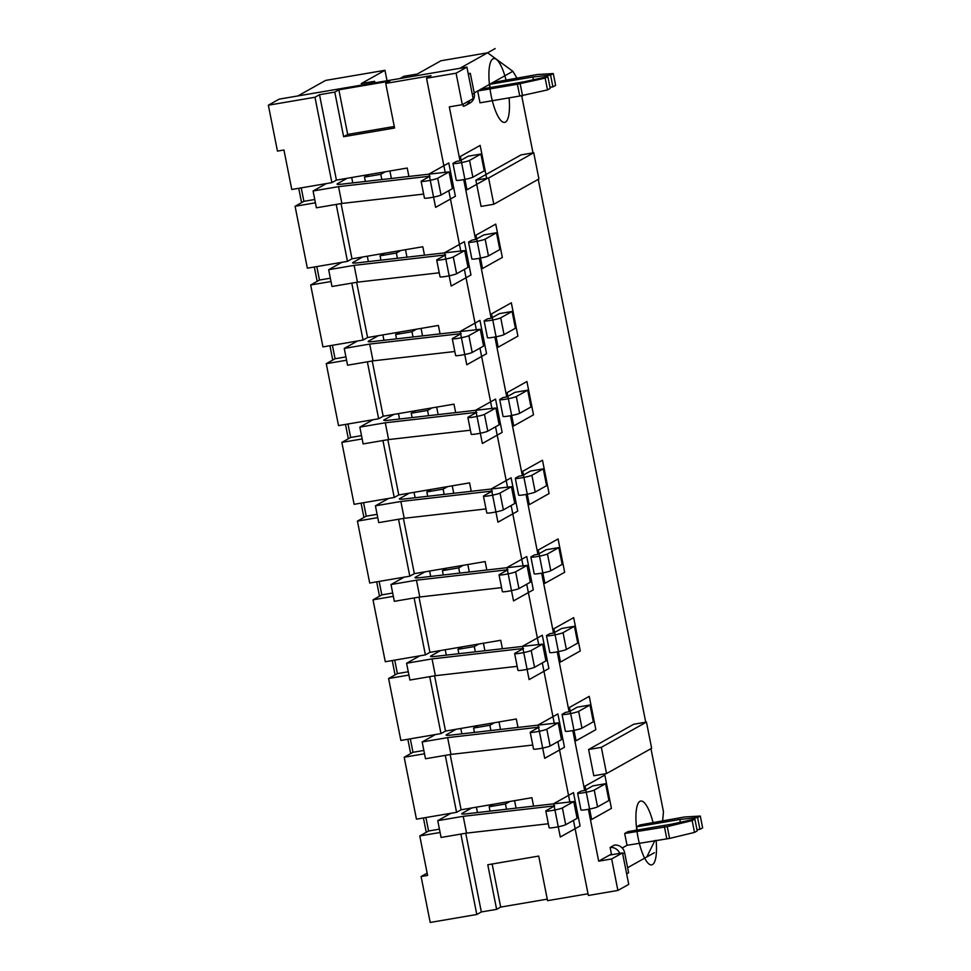 <?xml version="1.0" encoding="UTF-8"?>
<svg xmlns="http://www.w3.org/2000/svg" width="971" height="971" viewBox="0 0 971 971"><rect width="100%" height="100%" fill="white"/><g stroke="black" fill="none" stroke-linecap="round" stroke-linejoin="round"><path stroke-width="1.46" d="M459.999 160.798L468.192 156.21L480.924 154.037L469.551 160.409A8.593 0.801 168.8 0 1 460.375 162.812A8.593 0.801 168.8 0 1 452.959 163.48A8.593 0.801 168.8 0 1 453.251 163.189L456.431 161.417L459.999 160.798L449.318 106.883L462.305 104.674L456.079 73.189L466.917 67.12L279.199 99.127L268.36 105.196L314.968 97.246L319.508 94.709L334.789 92.099L343.625 136.705L347.691 134.423L394.262 126.485M408.9 176.467L407.225 168.032L336.415 180.108L331.888 182.645L291.761 189.479L283.945 149.995L277.451 151.1L268.36 105.196M385.317 171.77L380.79 174.307L364.489 177.086L369.016 174.549M347.12 178.276L337.459 183.689A13.436 1.25 -11.2 0 0 337.022 184.126A13.436 1.25 -11.2 0 0 341.695 184.162L449.088 171.867L437.703 178.251A8.593 0.801 168.8 0 1 428.539 180.642A8.593 0.801 168.8 0 1 421.123 181.31A8.593 0.801 168.8 0 1 421.402 181.019L430.044 176.188L338.539 186.65L313.075 190.996L326.28 183.604M517.118 78.348L512.858 71.308L474.212 92.949M477.671 91.007L480.002 102.817L519.74 96.044L517.397 84.234L477.671 91.007M492.916 82.474L537.449 74.5L553.288 73.565L550.569 75.083L532.824 76.988L489.53 84.368L490.161 87.56M521.73 95.971L532.994 152.872M538.25 179.356L645.727 722.193M650.971 748.69L663.472 811.78L662.623 821.09M636.539 826.855L679.834 819.475L697.591 817.57L700.297 816.053L684.458 816.987L639.925 824.962L636.539 826.855L637.17 830.047M624.681 833.494L667.259 826.624L692.165 820.604L694.884 819.087L671.374 824.221L628.067 831.601L624.681 833.494L627.023 845.304L622.205 847.999M626.647 873.851L628.613 872.747L624.669 852.793A9.407 9.006 60.7 0 0 614.449 845.061L610.116 847.489L611.414 854.043L598.67 861.18L588.39 809.268M584.676 790.467L592.868 785.879L605.601 783.706L594.228 790.078A8.593 0.801 168.8 0 1 585.052 792.482A8.593 0.801 168.8 0 1 577.636 793.149A8.593 0.801 168.8 0 1 577.927 792.858L581.107 791.086L584.676 790.467L572.805 730.568M569.091 711.767L577.284 707.167L590.016 705.007L578.643 711.379A8.593 0.801 168.8 0 1 569.467 713.77A8.593 0.801 168.8 0 1 562.051 714.438A8.593 0.801 168.8 0 1 562.343 714.158L565.523 712.374L569.091 711.767L557.22 651.857M553.506 633.056L561.699 628.468L574.431 626.295L563.059 632.667A8.593 0.801 168.8 0 1 553.883 635.07A8.593 0.801 168.8 0 1 546.467 635.726A8.593 0.801 168.8 0 1 546.758 635.447L549.938 633.662L553.506 633.056L541.636 573.145M537.922 554.344L546.115 549.756L558.847 547.583L547.474 553.956A8.593 0.801 168.8 0 1 538.298 556.359A8.593 0.801 168.8 0 1 530.882 557.014A8.593 0.801 168.8 0 1 531.173 556.735L534.353 554.951L537.922 554.344L526.051 494.433M522.337 475.632L530.53 471.044L543.262 468.872L531.89 475.244A8.593 0.801 168.8 0 1 522.714 477.647A8.593 0.801 168.8 0 1 515.298 478.315A8.593 0.801 168.8 0 1 515.589 478.023L518.769 476.251L522.337 475.632L510.467 415.734M506.753 396.933L514.946 392.333L527.678 390.172L516.305 396.544A8.593 0.801 168.8 0 1 507.129 398.935A8.593 0.801 168.8 0 1 499.713 399.603A8.593 0.801 168.8 0 1 500.004 399.324L503.184 397.54L506.753 396.933L494.882 337.022M491.168 318.221L499.361 313.633L512.093 311.46L500.72 317.833A8.593 0.801 168.8 0 1 491.544 320.236A8.593 0.801 168.8 0 1 484.128 320.891A8.593 0.801 168.8 0 1 484.42 320.612L487.6 318.828L491.168 318.221L479.298 258.31M475.584 239.509L483.776 234.921L496.509 232.749L485.136 239.121A8.593 0.801 168.8 0 1 475.96 241.524A8.593 0.801 168.8 0 1 468.544 242.18A8.593 0.801 168.8 0 1 468.835 241.9L472.015 240.116L475.584 239.509L463.713 179.599M462.961 104.31L463.349 106.312A9.407 9.006 -119.3 0 0 469.636 100.571M588.608 749.503L633.723 724.245L646.455 722.072L651.65 748.301L606.535 773.571L593.803 775.744L588.608 749.503L601.34 747.342L606.535 773.571M475.875 180.181L520.99 154.911L533.722 152.75L538.917 178.98L493.802 204.25L481.07 206.422L475.875 180.181L488.607 178.009L493.802 204.25M533.722 152.75L488.607 178.009M646.455 722.072L601.34 747.342M472.319 94.381L474.273 93.289A9.407 9.006 60.7 0 1 469.964 103.011L465.619 105.438M474.273 93.289L470.328 73.335L468.362 74.427M468.216 73.687L470.328 73.335M611.414 854.043L611.548 854.759M399.906 78.542L403.912 76.296L417.287 74.027L440.992 60.748L487.6 52.798L459.89 68.322L495.186 48.55M487.6 52.798L512.858 71.308M622.496 852.89L611.657 858.959L617.896 890.443L628.735 884.375L622.496 852.89L609.509 855.111M462.305 104.674L473.144 98.605L466.917 67.12M611.657 858.959L598.67 861.18M440.081 832.475L419.775 835.946L427.592 875.429L421.098 876.534L430.189 922.45L476.797 914.5L481.337 911.963L496.618 909.354L500.684 907.084L547.256 899.146M588.013 893.769L547.559 900.675L538.723 856.07L487.782 864.76L496.618 909.354M617.896 890.443L588.353 895.48L573.473 820.361M500.684 907.084L492.151 864.008M336.415 180.108L319.508 94.709M334.789 92.099L338.855 89.818L389.796 81.139L385.73 83.409L394.566 128.014L343.625 136.705M385.73 83.409L431.063 75.689L426.536 78.226L456.079 73.189M481.337 911.963L465.752 833.252M533.577 806.136L531.902 797.701L461.104 809.778L450.168 754.54M517.992 727.425L516.317 718.989L445.519 731.066L434.583 675.828M502.408 648.725L500.733 640.277L429.935 652.354L418.999 597.129M486.823 570.013L485.148 561.578L414.35 573.643L403.414 518.417M471.238 491.302L469.563 482.866L398.765 494.943L387.83 439.705M455.654 412.59L453.979 404.154L383.169 416.231L372.245 360.994M440.069 333.89L438.394 325.443L367.584 337.52L356.648 282.294M424.485 255.179L422.81 246.743L352 258.808L341.064 203.582M315.405 202.805L295.087 206.277L303.899 201.337L314.75 199.492M423.659 194.091L341.865 203.449L316.388 207.794L313.075 190.996M301.228 187.864L303.899 201.337M351.708 177.499L352.776 182.888M389.905 170.981L391.386 178.47M295.087 206.277L307.346 268.19L347.472 261.357L336.197 204.408M316.813 266.576L319.483 280.049L330.334 278.204M330.99 281.517L310.671 284.989L319.483 280.049M310.671 284.989L322.942 346.902L363.057 340.056L351.781 283.119M332.398 345.288L335.068 358.76L345.919 356.915M346.574 360.229L326.256 363.688L335.068 358.76M326.256 363.688L338.527 425.614L378.641 418.768L367.366 361.831M347.982 423.999L350.652 437.472L361.503 435.615M362.159 438.941L341.841 442.4L350.652 437.472M341.841 442.4L354.112 504.313L394.226 497.48L382.95 440.543M363.567 502.699L366.237 516.171L377.088 514.327M377.743 517.64L357.425 521.111L366.237 516.171M357.425 521.111L369.696 583.025L409.811 576.191L398.535 519.242M379.151 581.411L381.821 594.883L392.672 593.038M393.328 596.352L373.01 599.823L381.821 594.883M373.01 599.823L385.281 661.737L425.395 654.891L414.119 597.954M394.736 660.122L397.406 673.595L408.257 671.75M408.912 675.063L388.594 678.523L397.406 673.595M388.594 678.523L400.865 740.448L440.98 733.603L429.704 676.666M410.32 738.834L412.991 752.307L423.841 750.449M424.497 753.775L404.191 757.234L412.991 752.307M404.191 757.234L416.45 819.148L456.564 812.314L445.288 755.377M425.905 817.533L428.575 831.006L439.426 829.161M419.775 835.946L428.575 831.006M476.797 914.5L460.873 834.077M331.888 182.645L314.968 97.246M461.104 809.778L456.564 812.314M445.519 731.066L440.98 733.603M429.935 652.354L425.395 654.891M414.35 573.643L409.811 576.191M398.765 494.943L394.226 497.48M383.169 416.231L378.641 418.768M367.584 337.52L363.057 340.056M352 258.808L347.472 261.357M548.336 823.76L466.541 833.118L441.077 837.463L437.751 820.665L450.957 813.273M471.797 807.945L462.147 813.358A13.436 1.25 -11.2 0 0 461.698 813.795A13.436 1.25 -11.2 0 0 466.371 813.832L573.764 801.536L577.09 818.335L565.705 824.707A8.593 0.801 168.8 0 1 556.541 827.11A8.593 0.801 168.8 0 1 549.125 827.765L545.799 810.979A8.593 0.801 168.8 0 1 546.09 810.7L554.72 805.857L463.216 816.32L437.751 820.665M605.601 783.706L608.926 800.505L597.553 806.877A8.593 0.801 168.8 0 1 588.377 809.28A8.593 0.801 168.8 0 1 580.961 809.935L577.636 793.149M476.385 807.168L477.453 812.557M514.581 800.65L516.074 808.139M573.764 801.536L562.391 807.921A8.593 0.801 168.8 0 1 553.215 810.312A8.593 0.801 168.8 0 1 545.799 810.979M466.541 833.118L463.216 816.32M510.006 801.439L505.466 803.976L489.166 806.755L493.705 804.219M569.843 801.985L557.888 741.65M554.259 723.286L542.304 662.938M538.674 644.574L526.719 584.226M523.09 565.862L511.134 505.527M507.505 487.151L495.55 426.815M491.921 408.451L479.965 348.104M476.336 329.739L464.381 269.392M460.752 251.028L448.796 190.692M445.167 172.316L426.536 78.226M480.924 154.037L484.25 170.835L472.865 177.208A8.593 0.801 168.8 0 1 463.701 179.611A8.593 0.801 168.8 0 1 456.285 180.266L452.959 163.48M449.088 171.867L452.413 188.665L441.028 195.037A8.593 0.801 168.8 0 1 431.864 197.441A8.593 0.801 168.8 0 1 424.448 198.096L421.123 181.31M365.351 181.456L364.489 177.086M381.821 179.562L380.79 174.307M341.865 203.449L338.539 186.65M370.619 83.53L374.624 81.297L374.915 82.802M297.903 95.935L325.613 80.411L384.965 70.3L361.248 83.579L374.624 81.297M387.028 80.739L384.965 70.3M654.418 852.696L627.618 867.698L646.832 856.944L654.867 840.558M298.74 188.289L301.58 202.636M314.325 267.001L317.165 281.347M329.909 345.712L332.75 360.059M345.494 424.424L348.334 438.771M361.078 503.124L363.919 517.47M376.663 581.835L379.503 596.182M392.248 660.547L395.088 674.894M407.832 739.259L410.672 753.605M423.417 817.958L426.257 832.305M421.098 876.534L427.143 873.147M338.855 89.818L347.691 134.423M700.297 816.053L702.64 827.862L699.933 829.38L696.984 829.695M694.884 819.087L697.214 830.897L694.508 832.414L669.589 838.422L627.023 845.304M679.834 819.475L680.392 822.255M697.591 817.57L699.933 829.38M692.165 820.604L694.508 832.414M667.259 826.624L669.589 838.422M664.419 826.722L666.761 838.531M532.751 745.048L450.957 754.406L425.492 758.752L422.167 741.953L435.372 734.562M456.212 729.245L446.563 734.646A13.436 1.25 -11.2 0 0 446.114 735.083A13.436 1.25 -11.2 0 0 450.787 735.12L558.179 722.837L561.505 739.623L550.12 745.995A8.593 0.801 168.8 0 1 540.956 748.398A8.593 0.801 168.8 0 1 533.54 749.054L530.215 732.268A8.593 0.801 168.8 0 1 530.506 731.988L539.136 727.145L447.631 737.62L422.167 741.953M590.016 705.007L593.342 721.793L581.969 728.165A8.593 0.801 168.8 0 1 572.793 730.568A8.593 0.801 168.8 0 1 565.377 731.224L562.051 714.438M460.8 728.456L461.868 733.845M498.997 721.938L500.49 729.427M558.179 722.837L546.807 729.209A8.593 0.801 168.8 0 1 537.631 731.6A8.593 0.801 168.8 0 1 530.215 732.268M450.957 754.406L447.631 737.62M494.421 722.727L489.882 725.264L473.581 728.044L478.12 725.507M490.913 730.532L489.882 725.264M474.443 732.413L473.581 728.044M517.167 666.337L435.372 675.695L409.908 680.04L406.582 663.254L419.788 655.85M440.628 650.534L430.978 655.935A13.436 1.25 -11.2 0 0 430.529 656.372A13.436 1.25 -11.2 0 0 435.202 656.408L542.595 644.125L545.92 660.911L534.536 667.283A8.593 0.801 168.8 0 1 525.372 669.687A8.593 0.801 168.8 0 1 517.956 670.342L514.63 653.556A8.593 0.801 168.8 0 1 514.921 653.277L523.551 648.446L432.046 658.908L406.582 663.254M574.431 626.295L577.757 643.081L566.384 649.453A8.593 0.801 168.8 0 1 557.208 651.857A8.593 0.801 168.8 0 1 549.792 652.512L546.467 635.726M445.216 649.745L446.284 655.146M483.412 643.239L484.905 650.728M542.595 644.125L531.222 650.497A8.593 0.801 168.8 0 1 522.046 652.9A8.593 0.801 168.8 0 1 514.63 653.556M435.372 675.695L432.046 658.908M478.837 644.016L474.297 646.565L457.996 649.344L462.536 646.795M475.329 651.82L474.297 646.565M458.858 653.701L457.996 649.344M501.582 587.637L419.788 596.995L394.323 601.328L390.997 584.542L404.203 577.138M425.043 571.822L415.394 577.223A13.436 1.25 -11.2 0 0 414.945 577.66A13.436 1.25 -11.2 0 0 419.618 577.696L527.01 565.413L530.336 582.212L518.951 588.584A8.593 0.801 168.8 0 1 509.787 590.975A8.593 0.801 168.8 0 1 502.371 591.642L499.045 574.844A8.593 0.801 168.8 0 1 499.337 574.565L507.967 569.734L416.462 580.197L390.997 584.542M558.847 547.583L562.173 564.382L550.8 570.754A8.593 0.801 168.8 0 1 541.624 573.145A8.593 0.801 168.8 0 1 534.208 573.812L530.882 557.014M429.631 571.045L430.699 576.434M467.828 564.527L469.321 572.016M527.01 565.413L515.637 571.785A8.593 0.801 168.8 0 1 506.461 574.189A8.593 0.801 168.8 0 1 499.045 574.844M419.788 596.995L416.462 580.197M463.252 565.304L458.713 567.853L442.412 570.632L446.951 568.084M459.744 573.108L458.713 567.853M443.274 574.99L442.412 570.632M485.998 508.925L404.203 518.283L378.739 522.629L375.413 505.83L388.618 498.439M409.459 493.11L399.809 498.524A13.436 1.25 -11.2 0 0 399.36 498.96A13.436 1.25 -11.2 0 0 404.033 498.997L511.426 486.702L514.751 503.5L503.366 509.872A8.593 0.801 168.8 0 1 494.203 512.275A8.593 0.801 168.8 0 1 486.787 512.931L483.461 496.145A8.593 0.801 168.8 0 1 483.752 495.865L492.382 491.023L400.877 501.485L375.413 505.83M543.262 468.872L546.588 485.67L535.215 492.042A8.593 0.801 168.8 0 1 526.039 494.445A8.593 0.801 168.8 0 1 518.623 495.101L515.298 478.315M414.047 492.333L415.115 497.722M452.243 485.816L453.736 493.304M511.426 486.702L500.053 493.086A8.593 0.801 168.8 0 1 490.877 495.477A8.593 0.801 168.8 0 1 483.461 496.145M404.203 518.283L400.877 501.485M447.667 486.605L443.128 489.141L426.827 491.921L431.367 489.384M444.16 494.397L443.128 489.141M427.689 496.29L426.827 491.921M527.678 390.172L531.003 406.958L519.631 413.33A8.593 0.801 168.8 0 1 510.455 415.734A8.593 0.801 168.8 0 1 503.039 416.389L499.713 399.603M470.413 430.214L388.618 439.572L363.154 443.917L359.828 427.119L373.034 419.727M393.874 414.411L384.225 419.812A13.436 1.25 -11.2 0 0 383.776 420.249A13.436 1.25 -11.2 0 0 388.449 420.285L495.841 408.002L499.167 424.788L487.782 431.16A8.593 0.801 168.8 0 1 478.618 433.564A8.593 0.801 168.8 0 1 471.202 434.219L467.876 417.433A8.593 0.801 168.8 0 1 468.156 417.154L476.797 412.311L385.293 422.786L359.828 427.119M432.071 407.893L427.543 410.43L411.243 413.209L415.77 410.672M495.841 408.002L484.456 414.374A8.593 0.801 168.8 0 1 475.292 416.765A8.593 0.801 168.8 0 1 467.876 417.433M436.659 407.104L438.152 414.593M428.575 415.697L427.543 410.43M388.618 439.572L385.293 422.786M398.462 413.622L399.53 419.011M412.105 417.579L411.243 413.209M512.093 311.46L515.419 328.247L504.046 334.619A8.593 0.801 168.8 0 1 494.87 337.022A8.593 0.801 168.8 0 1 487.454 337.677L484.128 320.891M454.829 351.502L373.034 360.86L347.557 365.205L344.244 348.419L357.449 341.015M378.289 335.699L368.628 341.1A13.436 1.25 -11.2 0 0 368.191 341.537A13.436 1.25 -11.2 0 0 372.864 341.574L480.257 329.29L483.582 346.077L472.197 352.449A8.593 0.801 168.8 0 1 463.033 354.852A8.593 0.801 168.8 0 1 455.617 355.507L452.292 338.721A8.593 0.801 168.8 0 1 452.571 338.442L461.213 333.611L369.708 344.074L344.244 348.419M416.486 329.181L411.959 331.73L395.658 334.51L400.186 331.961M480.257 329.29L468.872 335.663A8.593 0.801 168.8 0 1 459.708 338.066A8.593 0.801 168.8 0 1 452.292 338.721M421.074 328.404L422.555 335.893M412.991 336.986L411.959 331.73M373.034 360.86L369.708 344.074M382.877 334.91L383.946 340.311M396.52 338.867L395.658 334.51M496.509 232.749L499.834 249.547L488.462 255.919A8.593 0.801 168.8 0 1 479.286 258.31A8.593 0.801 168.8 0 1 471.87 258.978L468.544 242.18M439.244 272.802L357.449 282.16L331.973 286.494L328.659 269.707L341.865 262.304M362.705 256.987L353.043 262.388A13.436 1.25 -11.2 0 0 352.607 262.825A13.436 1.25 -11.2 0 0 357.279 262.862L464.672 250.579L467.998 267.377L456.613 273.749A8.593 0.801 168.8 0 1 447.449 276.14A8.593 0.801 168.8 0 1 440.033 276.808L436.707 260.01A8.593 0.801 168.8 0 1 436.986 259.73L445.628 254.9L354.124 265.362L328.659 269.707M400.902 250.469L396.374 253.018L380.074 255.798L384.601 253.249M464.672 250.579L453.287 256.951A8.593 0.801 168.8 0 1 444.123 259.354A8.593 0.801 168.8 0 1 436.707 260.01M405.49 249.693L406.97 257.181M397.406 258.274L396.374 253.018M357.449 282.16L354.124 265.362M367.293 256.21L368.361 261.6M380.935 260.155L380.074 255.798M506.498 809.231L505.466 803.976M490.027 811.125L489.166 806.755M481.058 89.114L524.352 81.734L547.862 76.6L545.156 78.117L517.397 84.234M547.862 76.6L550.205 88.41L547.498 89.927L519.74 96.044M522.58 95.947L520.238 84.137M553.288 73.565L555.618 85.375L552.912 86.892L549.962 87.208M547.498 89.927L545.156 78.117M533.37 79.768L532.824 76.988M552.912 86.892L550.569 75.083M619.765 853.363A9.407 9.006 -119.3 0 0 610.116 847.489M653.095 822.716A32.371 8.86 80.3 0 0 639.95 801.342A32.371 8.86 80.3 0 0 638.044 837.536A32.371 8.86 80.3 0 0 652.476 864.578A32.371 8.86 80.3 0 0 656.105 840.34M506.085 80.229A32.371 8.86 80.3 0 0 492.928 58.855A32.371 8.86 80.3 0 0 491.035 95.049A32.371 8.86 80.3 0 0 505.454 122.091A32.371 8.86 80.3 0 0 509.083 97.865M604.836 775.064L585.052 786.134L591.655 819.463L611.427 808.382L604.836 775.064M573.473 792.627L553.688 803.709L560.291 837.026L580.063 825.945L573.473 792.627M589.251 696.353L569.467 707.434L576.07 740.752L595.842 729.67L589.251 696.353M557.888 713.916L538.104 724.997L544.707 758.315L564.479 747.233L557.888 713.916M573.667 617.641L553.883 628.723L560.485 662.04L580.257 650.958L573.667 617.641M542.304 635.204L522.519 646.285L529.122 679.603L548.894 668.534L542.304 635.204M558.082 538.941L538.298 550.011L544.901 583.328L564.673 572.259L558.082 538.941M526.719 556.504L506.935 567.574L513.525 600.903L533.31 589.822L526.719 556.504M542.498 460.23L522.714 471.299L529.316 504.629L549.088 493.547L542.498 460.23M511.134 477.793L491.35 488.874L497.941 522.192L517.725 511.11L511.134 477.793M526.913 381.518L507.129 392.6L513.732 425.917L533.504 414.835L526.913 381.518M495.55 399.081L475.766 410.163L482.356 443.48L502.141 432.398L495.55 399.081M511.329 302.806L491.544 313.888L498.147 347.205L517.919 336.124L511.329 302.806M479.965 320.369L460.181 331.451L466.772 364.768L486.556 353.699L479.965 320.369M495.744 224.107L475.96 235.176L482.551 268.494L502.335 257.424L495.744 224.107M464.381 241.67L444.597 252.739L451.187 286.069L470.971 274.987L464.381 241.67M480.16 145.395L460.375 156.465L466.966 189.794L486.75 178.713L480.16 145.395M448.796 162.958L429.012 174.04L435.603 207.357L455.387 196.276L448.796 162.958M624.669 852.793L622.702 853.897M462.281 814.026L462.147 813.358M565.705 824.707L562.391 807.921M472.865 177.208L469.551 160.409M441.028 195.037L437.703 178.251M337.592 184.356L337.459 183.689M446.696 735.326L446.563 734.646M550.12 745.995L546.807 729.209M581.969 728.165L578.643 711.379M431.112 656.614L430.978 655.935M534.536 667.283L531.222 650.497M566.384 649.453L563.059 632.667M415.527 577.903L415.394 577.223M518.951 588.584L515.637 571.785M550.8 570.754L547.474 553.956M399.943 499.191L399.809 498.524M503.366 509.872L500.053 493.086M535.215 492.042L531.89 475.244M519.631 413.33L516.305 396.544M487.782 431.16L484.456 414.374M384.358 420.492L384.225 419.812M504.046 334.619L500.72 317.833M472.197 352.449L468.872 335.663M368.774 341.78L368.628 341.1M488.462 255.919L485.136 239.121M456.613 273.749L453.287 256.951M353.177 263.068L353.043 262.388M597.553 806.877L594.228 790.078"/></g></svg>

